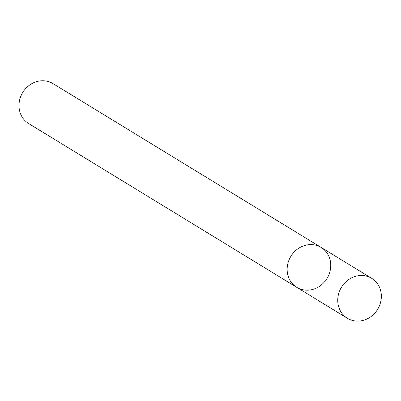 <?xml version="1.0" encoding="UTF-8"?>
<svg xmlns="http://www.w3.org/2000/svg" width="401" height="401" viewBox="0 0 401 401"><rect width="100%" height="100%" fill="white"/><g stroke="black" fill="none" stroke-linecap="round" stroke-linejoin="round"><path stroke-width="0.6" d="M296.755 287.342L28.601 123.508A23.383 21.193 121.4 0 1 20.05 98.43A23.383 21.193 121.4 0 1 41.549 80.776A23.383 21.193 121.4 0 1 52.982 83.598L321.141 247.437A23.383 21.193 121.4 0 0 309.702 244.615A23.383 21.193 121.4 0 0 288.204 262.269A23.383 21.193 121.4 0 0 296.755 287.342A23.383 21.193 121.4 0 0 327.031 278.439A23.383 21.193 121.4 0 0 321.141 247.437A23.383 21.193 121.4 0 0 309.702 244.615A23.383 21.193 121.4 0 0 288.204 262.269A23.383 21.193 121.4 0 0 296.755 287.342L347.351 318.254A23.383 21.193 121.4 0 0 377.627 309.351A23.383 21.193 121.4 0 0 371.732 278.349A23.383 21.193 121.4 0 0 360.298 275.527A23.383 21.193 121.4 0 0 338.8 293.181A23.383 21.193 121.4 0 0 347.351 318.254M321.141 247.437L371.732 278.349"/></g></svg>
